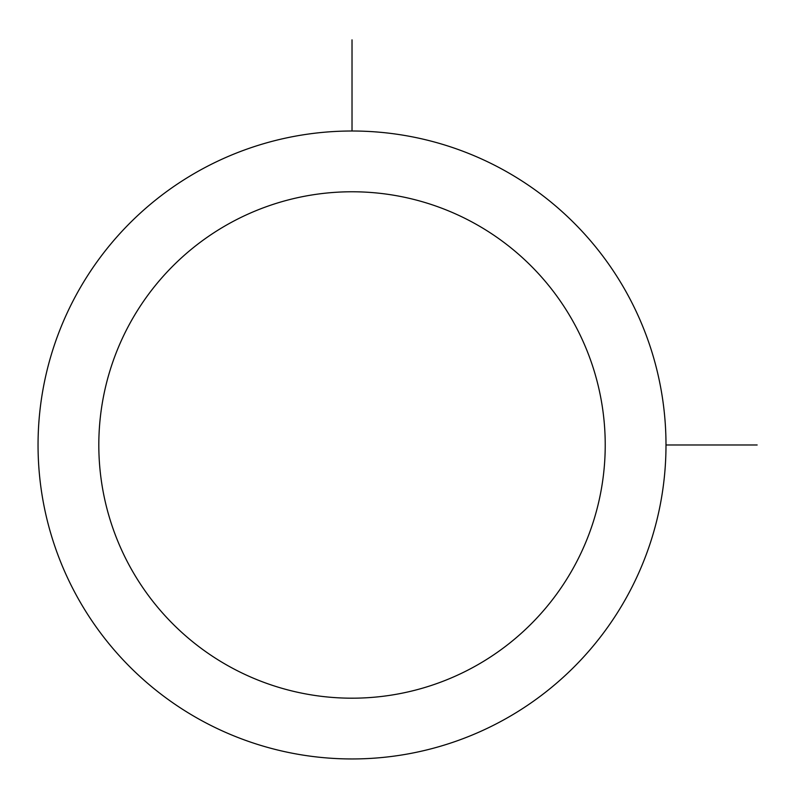<?xml version="1.0" encoding="UTF-8"?>
<svg xmlns="http://www.w3.org/2000/svg" width="797" height="797" viewBox="0 0 797 797"><rect width="100%" height="100%" fill="white"/><g stroke="black" fill="none" stroke-linecap="round" stroke-linejoin="round"><path stroke-width="1.2" d="M76.482 294.452A313.978 313.978 0 0 1 502.548 169.442A313.978 313.978 0 0 1 627.558 595.508A313.978 313.978 0 0 1 201.492 720.518A313.978 313.978 0 0 1 76.482 294.452M129.811 323.582A253.207 253.207 0 0 1 473.418 222.771A253.207 253.207 0 0 1 574.229 566.378A253.207 253.207 0 0 1 230.622 667.189A253.207 253.207 0 0 1 129.811 323.582M665.993 444.975L757.15 444.975M352.025 131.007L352.025 39.85"/></g></svg>
